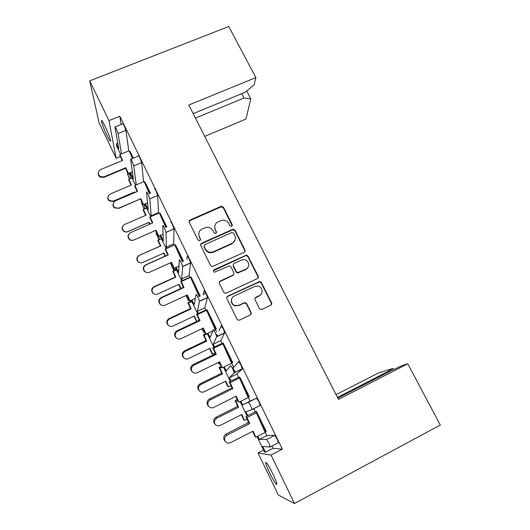 <?xml version="1.0" encoding="UTF-8"?>
<svg xmlns="http://www.w3.org/2000/svg" width="530" height="530" viewBox="0 0 530 530"><rect width="100%" height="100%" fill="white"/><g stroke="black" fill="none" stroke-linecap="round" stroke-linejoin="round"><path stroke-width="0.79" d="M231.656 226.416L232.259 224.727L223.455 207.25L221.355 206.23L190.204 219.93C189.203 220.493 188.905 221.302 189.296 222.355L198.028 240.077L199.817 240.706L200.446 238.99L199.313 236.691C198.048 233.299 199.002 230.696 202.182 228.894L206.68 227.237C209.469 227.112 211.543 228.238 212.888 230.616L214.027 232.902L215.809 233.531L216.425 231.829L215.286 229.543C214.014 226.171 214.948 223.594 218.095 221.798L222.395 220.175C225.23 219.99 227.344 221.103 228.741 223.521L229.887 225.793L231.656 226.416M232.233 225.899L223.315 207.84L221.222 206.826L190.151 220.493L189.117 221.692M200.492 239.997L199.313 236.691M216.439 232.922L215.286 229.543M105.086 126.312C102.634 121.357 101.416 119.581 101.422 120.986C102.045 124.027 103.893 128.83 106.961 135.395C109.405 140.357 110.638 142.146 110.651 140.768C110.048 137.787 108.193 132.964 105.086 126.312M272.923 473.992C268.471 465.141 266.047 461.398 265.649 462.756C265.954 464.545 267.286 467.91 269.637 472.859C274.043 481.637 276.481 485.4 276.945 484.148C276.647 482.38 275.308 478.994 272.923 473.992M259.448 308.467L260.747 309.507L262.032 309.374L270.704 305.24C271.685 304.644 271.969 303.796 271.546 302.703L261.363 282.497L259.866 281.43L227.781 296.111C226.78 296.714 226.482 297.562 226.893 298.655L236.996 319.153L238.175 320.166L239.6 320.067L250.206 315.012C251.2 314.409 251.492 313.555 251.074 312.455L246.722 303.703L245.397 302.663L244.131 302.796L238.891 305.267L235.38 305.598C230.802 304.651 230.053 297.781 234.313 296.025L254.738 286.445L257.706 286.028C262.535 286.538 263.781 293.766 259.336 295.607L255.944 297.211C254.956 297.807 254.672 298.655 255.089 299.748L259.448 308.467M271.923 446.015L273.023 448.281L282.344 449.175L119.84 116.236L108.981 120.621L116.169 158.324L99.097 122.867L89.709 80.852L108.981 120.621M282.344 449.175L271.035 455.058L294.508 503.5L278.329 495.066L258.037 452.918L271.035 455.058M89.709 80.852L228.755 26.5L255.877 77.599L188.786 105.02L338.465 399.421L407.769 363.779L440.291 425.04L294.508 503.5M244.078 252.346C245.059 251.77 245.35 250.955 244.94 249.895L235.035 230.232L233.134 229.179L201.678 243.197C200.685 243.767 200.38 244.588 200.777 245.655L210.602 265.59L212.172 266.663L244.078 252.346M248.106 256.182L258.15 276.117C258.567 277.197 258.282 278.025 257.302 278.614L226.297 293.097L225.065 293.236L223.706 292.189L219.433 283.51C219.023 282.424 219.321 281.582 220.321 280.993L232.948 275.149C233.942 274.56 234.233 273.732 233.823 272.652L230.987 266.961L229.397 265.888L214.557 272.208C213.166 271.572 213.02 270.737 214.12 269.71L246.423 255.115L248.106 256.182L247.901 256.659L257.918 276.541L258.15 276.117M255.877 77.599L254.155 84.773L245.264 92.213L193.172 113.659M337.802 398.109L391.557 370.483L402.667 365.375L407.769 363.779M257.037 436.568L264.523 452.057L265.484 452.196L262.695 446.419L270.254 447.068L268.962 443.318L266.59 439.522L259.316 439.436L266.848 435.567L264.457 430.638M240.143 401.608L247.079 415.964M216.16 334.675L217.095 336.603M233.591 370.583L234.611 372.676M232.895 367.674L235.188 372.398M216.737 334.397L217.671 336.331M223.541 367.257L230.331 381.315M207.223 333.496L213.875 347.263M191.184 300.311L197.703 313.793M175.423 267.69L181.803 280.9M159.921 235.618L166.175 248.557M144.756 204.242L150.758 216.664M129.857 173.416L135.554 185.202M253.737 408.577L255.314 411.83M252.075 409.617L250.716 405.735L248.477 402.21L256.566 398.156L258.852 401.641L260.23 405.298L252.075 409.617L245.933 411.757L247.795 415.606M257.752 436.203L259.316 439.436M273.023 448.281L265.484 452.196M129.638 152.123L130.055 151.368L133.355 158.159M144.498 182.671L144.948 182.002L150.427 193.271M159.609 213.742L160.086 213.139L166.778 226.9M174.98 245.337L175.483 244.8L183.42 261.131M190.608 277.475L191.138 277.005L200.194 296.078M206.488 310.255L207.064 309.752L216.346 328.839L215.558 329.753L216.346 328.839M222.56 343.665L223.262 343.069L232.703 362.487L231.809 363.209L232.703 362.487M238.864 377.546L239.745 376.969L249.352 396.725L248.345 397.242L249.352 396.725M255.513 412.009L256.513 411.459L266.292 431.566L265.172 431.87L264.092 430.022M266.59 439.522L274.712 435.335L266.848 435.567M274.712 435.335L277.13 439.098L278.469 442.63L278.051 442.848M119.84 116.236L121.105 124.444M115.169 126.855L122.761 123.775C122.788 123.218 123.238 123.808 124.106 125.53L125.895 130.307L118.071 133.5L116.242 128.73L114.937 126.955L118.753 148.718L116.361 143.782L116.858 146.512L120.601 154.256M128.803 150.851L125.895 130.307M130.857 159.205L138.469 156.032C138.502 155.456 138.986 156.085 139.907 157.92L141.649 162.597L133.792 165.89L132.016 161.219C131.095 159.378 130.625 158.742 130.612 159.305L133.348 178.908L130.552 173.124M143.59 181.783L141.649 162.597M154.449 188.839C154.502 188.263 155.018 188.945 155.992 190.88L157.682 195.457L149.785 198.856L148.062 194.285C147.088 192.337 146.591 191.648 146.565 192.218L148.188 209.602L145.452 203.944M151.461 216.366L151.182 215.796L158.516 212.603L157.682 195.457M158.516 212.603L158.788 213.166M170.713 222.169C170.812 221.692 171.369 222.448 172.369 224.435L173.999 228.907L166.076 232.412L164.406 227.94C163.406 225.952 162.869 225.19 162.79 225.654L163.273 240.799L160.617 235.307M166.87 248.245L166.321 247.099L173.681 243.813L173.999 228.907M173.681 243.813L174.237 244.959L174.761 244.853L180.723 258.156L182.724 261.449M190.615 262.834L189.097 275.547L181.71 278.926L182.651 266.444L190.615 262.834L189.038 258.594C188.011 256.56 187.421 255.732 187.269 256.103L186.931 259.548M189.097 275.547L189.899 277.197L190.528 277.289L196.517 290.652L199.764 295.998L200.26 295.767M198.876 295.674L199.28 296.502M207.535 297.462L204.779 307.817L197.359 311.296L199.538 301.186L207.535 297.462L206.011 293.375L204.123 290.645L203.175 294.693M204.779 307.817L205.832 309.99L206.561 310.288L212.576 323.697L215.843 329.077L206.561 309.99L209.251 316.284M214.849 328.547L216.538 332.025M224.773 332.734L220.725 340.638L213.272 344.208L216.737 336.583L224.773 332.734L223.302 328.799L221.282 325.824L218.963 330.866M220.725 340.638L222.044 343.347L222.878 343.857L228.914 357.326L232.2 362.732L222.759 343.314L225.575 349.88M231.1 361.99L233.677 367.29L238.765 361.659L240.911 364.885L242.296 368.9L234.233 372.862L232.809 368.853L230.709 365.594L226.204 370.954L224.25 366.912M231.047 380.964L229.464 377.691L236.943 374.014L242.296 368.9M236.943 374.014L238.533 377.294L239.481 378.016L245.536 391.537L248.842 396.977L239.242 377.214L242.19 384.065M247.636 396.016L250.12 401.137L256.566 398.156M258.739 406.053L260.17 405.536M240.852 401.25L242.614 404.9L250.12 401.137M232.352 367.939L233.677 367.29M213.272 344.208L214.584 346.925M197.359 311.296L198.406 313.469M207.932 333.158L210.072 337.584L213.259 329.647L215.233 332.648L216.737 336.583M181.71 278.926L182.506 280.575M191.893 299.987L194.205 304.776L196.133 294.349L197.981 297.105L199.538 301.186M176.119 267.372L178.61 272.519L179.312 259.693L181.041 262.211L182.651 266.444M117.779 143.199L116.361 143.782M248.676 422.542L247.51 422.774L247.51 423.165M248.477 402.21L242.614 404.9M229.464 377.691L234.233 372.862M166.321 247.099L166.076 232.412M151.182 215.796L149.785 198.856L157.682 195.438M136.283 184.89L133.792 165.89M121.509 153.879L118.071 133.5M127.326 171.978L127.737 174.582L129.499 179.027M130.287 178.69L129.512 173.562M141.596 201.44L141.881 203.898L144.1 209.191M144.644 208.952L144.16 204.5M156.105 231.411L156.257 233.703L159.007 239.765M140.794 262.887L138.091 261.886C136.13 259.382 136.468 257.242 139.099 255.46L160.802 245.9L158.218 240.169L157.801 240.295L161.411 238.699L159.159 239.692L158.967 236.042M170.865 262.608L170.859 264L172.316 267.776L173.8 270.042L173.853 268.2M185.898 295.561L188.687 300.888L188.872 299.543M201.778 328.819L203.811 332.231L204.169 331.124M218.095 362.58L219.188 364.09L219.738 363.269M220.573 327.361L222.11 326.632L220.573 327.361M263.556 450.063L258.037 452.918M120.383 156.575L116.169 158.324M246.715 91.001L250.809 98.779L245.953 119.071L204.719 136.369M337.458 397.434L387.543 371.709L392.75 368.476L378.493 372.941L336.06 394.691M250.809 98.779L243.992 98.03L241.706 93.677M195.431 118.097L243.992 98.03M392.75 368.476L393.366 369.655M387.887 372.371L387.543 371.709M214.749 226.091L215.167 230.08M198.737 233.611L199.234 237.215M244.893 251.618L244.741 250.379L234.863 230.769L232.975 229.715L201.592 243.707L200.592 244.827M233.578 233.127L231.802 232.498L204.739 244.694L204.11 246.41L205.315 248.855C206.475 250.981 208.29 252.128 210.761 252.287L213.497 251.737L232.021 243.336C235.161 241.514 236.082 238.911 234.79 235.539L233.578 233.127M203.977 245.887L204.11 246.41M235.035 240.169L231.855 243.84L213.385 252.227L210.655 252.777C208.191 252.611 206.375 251.472 205.223 249.345L204.017 246.914M257.997 278.045L257.918 276.541M233.796 274.361L232.783 275.573L220.189 281.404L219.268 282.324M247.901 256.659L246.225 255.586L245.363 255.758L213.365 270.784M245.946 269.127C250.637 267.226 248.934 259.66 243.833 259.634L241.415 260.091L234.267 263.377C233.279 263.953 232.988 264.781 233.399 265.855L236.228 271.539L237.771 272.606L245.946 269.127L245.748 269.571L248.232 266.968M233.24 264.636L233.399 265.855M245.748 269.571L237.592 273.036L236.055 271.976L233.227 266.305M261.27 293.984L259.104 295.985L255.049 298.112M231.776 298.715C230.636 302.153 231.776 304.565 235.207 305.949L238.891 305.267M250.849 314.509L250.856 312.786L246.516 304.061L245.198 303.021L243.939 303.153L238.705 305.618M271.234 304.863L271.281 303.061L261.124 282.901L259.634 281.841L227.628 296.489L226.767 297.303M132.864 158.364L129.028 150.758L119.946 154.528L122.596 160.411L100.64 169.554C97.653 171.687 97.533 174.032 100.276 176.596L103.959 176.874L103.867 177.384L100.203 177.113C98.679 176.099 98.037 174.715 98.269 172.946M103.867 177.384L125.65 168.255L125.875 167.692L128.512 173.555L132.374 171.925M125.65 168.255L128.273 174.085L128.512 173.555M131.665 156.628L132.513 158.516M128.273 174.085L132.434 172.329M103.959 176.874L125.875 167.692M119.946 154.528L119.753 155.171L122.191 160.577M131.042 185.142L128.624 179.776L128.863 179.292L131.42 184.977L110.2 193.987C107.398 195.941 107.206 198.167 109.617 200.665L113.407 201.055L134.594 192.012L134.454 192.715M113.407 201.055L113.261 201.413L109.491 201.022C107.981 199.843 107.484 198.352 108.007 196.55M134.832 192.549L134.594 192.012M128.863 179.292L132.049 177.948M113.261 201.413L134.322 192.416M149.93 193.483L144.021 181.605L134.898 185.48L137.561 191.39L115.514 200.804C112.632 202.798 112.4 205.09 114.818 207.694L118.846 208.151L114.659 208.025C113.022 206.654 112.592 204.991 113.367 203.05M118.66 208.476L140.847 198.697L143.498 204.587L147.559 202.838M140.529 199.081L143.166 204.931L143.498 204.587M146.664 187.501L149.447 193.689M143.166 204.931L147.572 203.03M118.846 208.151L140.847 198.697M134.898 185.48L134.613 185.944L137.144 191.562M166.281 227.112L159.258 212.961L150.103 216.956L152.772 222.885L130.638 232.577C127.836 234.479 127.531 236.738 129.704 239.348C131.023 240.355 132.447 240.554 133.984 239.957L133.699 240.09C132.175 240.686 130.758 240.487 129.452 239.487C127.419 237.202 127.544 235.055 129.83 233.048M133.699 240.09L156.078 230.225L158.735 236.141L163.068 234.227M155.661 230.417L158.304 236.294L158.735 236.141M161.915 218.883L165.864 227.297M165.718 227.363L165.201 226.211M133.984 239.957L156.078 230.225M150.103 216.956L149.725 217.227L152.355 223.07M146.77 272.566L144.557 271.526C142.577 268.929 142.941 266.709 145.657 264.881L167.752 254.963L165.088 249.04L174.231 244.959M145.657 264.881L146.015 264.894C143.285 266.742 142.915 268.968 144.915 271.585C146.254 272.712 147.744 272.95 149.374 272.301L171.561 262.29L174.237 268.226L178.961 266.087M171.137 262.482L173.701 268.187L174.237 268.226M178.358 252.87L174.986 245.026L182.923 261.356M176.013 247.457L177.431 250.803M182.294 261.648L180.723 258.156M146.015 264.894L168.249 254.923L165.565 248.961L174.761 244.853M165.565 248.961L165.088 249.04M168.249 254.923L167.752 254.963M161.007 304.882L159.974 304.134C158.125 301.543 158.536 299.344 161.206 297.549L183.387 287.346L180.717 281.397L189.892 277.197M161.206 297.549L161.663 297.774C158.98 299.582 158.563 301.789 160.424 304.399C161.782 305.631 163.32 305.896 165.035 305.207L187.315 294.905L189.992 300.868L195.391 298.357M186.878 295.104L189.362 300.623L189.992 300.868M203.248 294.382L205.898 293.15M199.697 296.31L190.641 277.23L193.205 283.265M198.392 294.846L199.346 296.475M199.161 296.555L196.517 290.652M161.663 297.774L183.983 287.505L181.293 281.523L190.528 277.289M181.293 281.523L180.717 281.397M183.983 287.505L183.387 287.346M176.278 337.862L175.682 337.332C173.939 334.741 174.39 332.555 177.013 330.78L199.293 320.279L196.61 314.31L205.826 309.984M177.013 330.78L177.583 331.217C174.933 333.006 174.489 335.205 176.232 337.809C177.603 339.12 179.186 339.412 180.969 338.683L203.334 328.083L206.024 334.066L212.775 330.852M202.897 328.289L205.289 333.615L206.024 334.066M220.891 326.672L221.831 326.228M214.398 327.772L215.558 329.753M213.941 330.296L215.253 329.673L212.576 323.697M177.583 331.217L199.995 320.65L197.292 314.641L206.561 310.288M197.292 314.641L196.61 314.31M199.995 320.65L199.293 320.279M191.88 371.331L191.681 371.126C190.031 368.535 190.508 366.363 193.106 364.594L215.471 353.788L212.775 347.793L222.03 343.341M193.106 364.594L193.781 365.25C191.164 367.032 190.687 369.218 192.344 371.822C193.722 373.206 195.331 373.517 197.18 372.749L219.639 361.831L222.342 367.84L231.597 363.322L228.914 357.326M219.188 362.05L221.494 367.171L222.342 367.84M230.676 361.268L231.809 363.209M193.781 365.25L216.286 354.371L213.57 348.336L222.878 343.857M213.57 348.336L212.775 347.793M216.286 354.371L215.471 353.788M209.476 398.997L210.264 399.885C207.674 401.66 207.17 403.853 208.754 406.457L207.979 405.523C206.409 402.939 206.905 400.766 209.476 398.997L231.935 387.874L229.232 381.858L238.52 377.281M208.754 406.457C210.138 407.901 211.781 408.219 213.676 407.411L236.228 396.175L238.937 402.21L248.232 397.56L245.536 391.537M235.77 396.407L237.977 401.316L238.937 402.21M247.238 395.347L248.345 397.242M210.264 399.885L232.856 388.689L230.139 382.627L239.481 378.016M230.139 382.627L229.232 381.858M232.856 388.689L231.935 387.874M225.343 441.543L224.581 440.549C223.064 437.966 223.587 435.786 226.138 434.01L248.689 422.569L245.973 416.527L255.294 411.81L256.374 412.784L262.456 426.358L265.782 431.824L256.01 411.717L259.09 418.852M226.138 434.01L227.039 435.137C224.468 436.925 223.945 439.112 225.475 441.715C226.86 443.212 228.523 443.537 230.464 442.696L253.108 431.128L255.824 437.19L265.159 432.4L262.456 426.358M252.638 431.367L254.751 436.064L255.824 437.19M256.513 411.459L255.46 411.883M227.039 435.137L249.729 423.609L246.993 417.527L256.374 412.784M246.993 417.527L245.973 416.527M249.729 423.609L248.689 422.569M145.604 215.359L143.093 209.794L143.418 209.482L145.989 215.193L124.682 224.455C121.966 226.31 121.688 228.496 123.848 231.007C125.106 231.935 126.458 232.113 127.902 231.55L149.175 222.256L148.817 222.487L149.619 224.269M127.902 231.55L127.67 231.729C126.233 232.292 124.888 232.113 123.642 231.193C121.814 229.338 121.715 227.416 123.344 225.422M150.003 224.097L149.175 222.256M143.418 209.482L146.624 208.098M127.67 231.729L148.817 222.487M139.403 255.427C136.753 257.216 136.415 259.369 138.39 261.886C139.675 262.933 141.093 263.158 142.636 262.549L163.989 252.989L165.367 256.036M163.598 253.161L164.969 256.209M160.802 245.9L160.371 245.993L157.801 240.295M158.218 240.169L161.431 238.745M139.099 255.46L160.371 245.993M154.044 293.918L152.826 293.11C151.004 290.612 151.388 288.492 153.972 286.756L154.369 286.902C151.772 288.651 151.388 290.784 153.216 293.302C154.522 294.455 155.986 294.706 157.615 294.057L179.054 284.226L180.962 288.459M178.656 284.411L180.558 288.645M154.369 286.902L175.847 277.11L175.324 277.018L172.753 271.3L176.371 269.657M175.847 277.11L173.257 271.36L172.753 271.3M173.257 271.36L176.483 269.896M153.972 286.756L175.324 277.018M168.487 325.427L167.831 324.877C166.129 322.379 166.553 320.279 169.09 318.563L169.587 318.908C167.029 320.63 166.605 322.75 168.321 325.261C169.633 326.5 171.144 326.778 172.846 326.089L194.364 315.986L196.822 321.445M193.96 316.178L196.603 321.544M169.587 318.908L191.151 308.838L190.528 308.559L187.945 302.815L191.582 301.126M191.151 308.838L188.548 303.067L187.945 302.815M188.548 303.067L191.787 301.557M169.09 318.563L190.528 308.559M183.4 357.478L183.115 357.193C181.505 354.702 181.956 352.602 184.466 350.906L185.056 351.45C182.532 353.166 182.081 355.272 183.698 357.776C185.023 359.088 186.567 359.386 188.329 358.658L209.933 348.27L212.53 354.047L215.048 352.834M209.522 348.468L211.775 353.49L212.53 354.047M185.056 351.45L206.707 341.101L205.984 340.618L203.394 334.854L205.6 333.801M206.707 341.101L204.096 335.298L203.394 334.854M204.096 335.298L207.349 333.754M184.466 350.906L205.984 340.618M199.359 390.862L198.677 390.067C197.14 387.582 197.61 385.489 200.095 383.793L200.79 384.548C198.293 386.257 197.816 388.358 199.359 390.862C200.691 392.24 202.261 392.544 204.07 391.783L225.76 381.103L228.37 386.9L230.928 385.635M225.343 381.308L227.516 386.138L228.37 386.9M200.79 384.548L222.52 373.902L221.699 373.213L219.095 367.429L221.156 366.429M222.52 373.902L219.904 368.078L219.095 367.429M219.904 368.078L221.593 367.257M200.095 383.793L221.699 373.213M215.2 424.397L214.511 423.51C213.034 421.025 213.53 418.938 215.995 417.236L216.79 418.21C214.312 419.919 213.815 422.026 215.299 424.523C216.637 425.954 218.227 426.266 220.082 425.471L241.859 414.493L244.476 420.317L247.079 418.998M241.435 414.705L243.515 419.336L244.476 420.317M216.79 418.21L238.613 407.259L237.678 406.364L235.068 400.554L237.162 399.507M238.613 407.259L235.982 401.415L235.068 400.554M235.982 401.415L237.645 400.587M215.995 417.236L237.678 406.364M232.1 225.276L232.259 224.727M200.367 239.507L200.446 238.99M216.306 232.359L216.425 231.829M190.615 262.959L182.651 266.577M207.528 297.635L199.532 301.358M224.753 332.939L216.724 336.782M173.8 270.042L176.059 269.021M188.687 300.888L189.343 300.583M203.811 332.231L204.52 331.899M219.188 364.09L219.943 363.726M248.543 422.251L247.51 422.774M190.151 220.493L190.204 219.93M220.805 206.952L220.937 206.362M223.315 207.84L223.455 207.25M201.592 243.707L201.678 243.197M232.339 229.874L232.504 229.338M234.863 230.769L235.035 230.232M244.741 250.379L244.94 249.895M205.223 249.345L205.315 248.855M213.385 252.227L213.497 251.737M231.855 243.84L232.021 243.336M220.189 281.404L220.321 280.993M232.783 275.573L232.948 275.149M214.001 270.154L214.12 269.71M245.363 255.758L245.562 255.288M236.055 271.976L236.228 271.539M238.613 272.877L238.791 272.44M255.718 297.582L255.944 297.211M259.104 295.985L259.336 295.607M243.939 303.153L244.131 302.796M246.516 304.061L246.722 303.703M250.856 312.786L251.074 312.455M227.628 296.489L227.781 296.111M258.567 282L258.799 281.589M261.124 282.901L261.363 282.497M271.281 303.061L271.546 302.703M101.965 120.767L101.422 120.986M266.219 462.465L265.649 462.756M166.069 232.332L173.999 228.827M234.267 372.643L242.336 368.675M252.128 409.392L260.23 405.298M270.327 446.843L278.469 442.63M221.222 206.826L221.355 206.23M232.975 229.715L233.134 229.179M210.655 252.777L210.761 252.287M237.592 273.036L237.771 272.606M246.225 255.586L246.423 255.115M235.207 305.949L235.38 305.598M245.198 303.021L245.397 302.663M259.634 281.841L259.866 281.43M100.276 176.596L100.203 177.113M132.493 158.483L130.499 153.826M109.491 201.022L109.617 200.665M114.818 207.694L114.659 208.025M147.525 189.422L145.419 184.519M162.816 220.877L160.59 215.73M144.915 271.585L144.557 271.526M160.424 304.399L159.974 304.134M194.165 285.405L191.701 279.727M176.232 337.809L175.682 337.332M210.244 318.497L207.654 312.554M192.344 371.822L191.681 371.126M226.602 352.172L223.885 345.938M243.244 386.43L240.401 379.911M260.184 421.29L257.202 414.473M152.826 293.11L153.216 293.302M167.831 324.877L168.321 325.261M183.115 357.193L183.698 357.776"/></g></svg>
